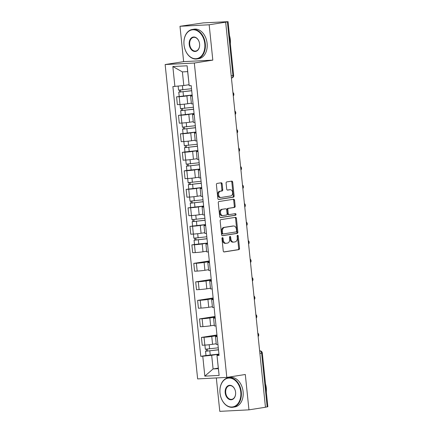 <?xml version="1.0" encoding="UTF-8"?>
<svg xmlns="http://www.w3.org/2000/svg" width="433" height="433" viewBox="0 0 433 433"><rect width="100%" height="100%" fill="white"/><g stroke="black" fill="none" stroke-linecap="round" stroke-linejoin="round"><path stroke-width="0.65" d="M222.459 237.636A0.823 0.574 87 0 0 221.972 238.54L223.249 250.913A1.175 0.823 87 0 0 224.126 251.957A1.175 0.823 87 0 0 224.186 251.952L238.832 249.646A1.175 0.823 87 0 0 239.53 248.353L238.247 235.985A0.823 0.574 87 0 0 237.111 236.164L237.273 237.766A3.751 2.63 87 0 1 235.054 241.901L233.836 242.09A3.751 2.63 87 0 1 233.641 242.112A3.751 2.63 87 0 1 230.843 238.772L230.681 237.17A0.823 0.574 87 0 0 229.539 237.354L229.707 238.951A3.751 2.63 87 0 1 227.487 243.086L226.264 243.281A3.751 2.63 87 0 1 226.075 243.303A3.751 2.63 87 0 1 223.276 239.963L223.109 238.361A0.823 0.574 87 0 0 222.459 237.636M222.145 183.814A1.175 0.823 87 0 0 221.274 182.775A1.175 0.823 87 0 0 221.214 182.78L217.101 183.424A1.175 0.823 87 0 0 216.408 184.718L217.831 198.455A1.175 0.823 87 0 0 218.703 199.499A1.175 0.823 87 0 0 218.762 199.494L233.414 197.188A1.175 0.823 87 0 0 234.107 195.9L232.689 182.158A1.175 0.823 87 0 0 231.812 181.113A1.175 0.823 87 0 0 231.752 181.124L226.789 181.903A1.175 0.823 87 0 0 226.096 183.197L226.703 189.075A1.175 0.823 87 0 0 227.574 190.119A1.175 0.823 87 0 0 227.639 190.109L230.096 189.724A3.134 2.197 87 0 1 230.259 189.708A3.134 2.197 87 0 1 232.608 192.609A3.134 2.197 87 0 1 230.74 195.954L221.095 197.47A3.134 2.197 87 0 1 220.938 197.486A3.134 2.197 87 0 1 218.589 194.585A3.134 2.197 87 0 1 220.457 191.24L222.064 190.985A1.175 0.823 87 0 0 222.757 189.697L222.145 183.814L221.295 183.857A1.175 0.823 87 0 0 220.684 182.861M194.325 63.034L212.814 60.127L209.166 24.778L225.663 22.186L265.456 407.253L248.959 409.845L245.305 374.491L226.811 377.403L194.325 63.034L165.146 64.539L197.637 378.907L226.811 377.403M220.846 219.639A1.175 0.823 87 0 0 220.153 220.933L221.572 234.67A1.175 0.823 87 0 0 222.448 235.714A1.175 0.823 87 0 0 222.508 235.709L237.154 233.403A1.175 0.823 87 0 0 237.847 232.11L236.429 218.373A1.175 0.823 87 0 0 235.557 217.328A1.175 0.823 87 0 0 235.498 217.334L220.846 219.639M219.699 216.565L218.281 202.823A1.175 0.823 87 0 1 218.974 201.529L233.625 199.229A1.175 0.823 87 0 1 233.685 199.223A1.175 0.823 87 0 1 234.556 200.263L235.168 206.146A1.175 0.823 87 0 1 234.475 207.439L228.532 208.37A1.175 0.823 87 0 0 227.839 209.664L228.24 213.566A1.175 0.823 87 0 0 229.117 214.606A1.175 0.823 87 0 0 229.176 214.6L235.363 213.626A0.823 0.574 87 0 1 235.53 215.261L220.635 217.599A1.175 0.823 87 0 1 220.576 217.604A1.175 0.823 87 0 1 219.699 216.565M209.166 24.778L179.987 26.283L203.266 22.889L228.061 21.666L233.614 75.402L232.938 75.564L227.385 21.823L228.061 21.666M216.327 377.944L219.78 411.35L248.959 409.845M179.987 26.283L183.641 61.632L165.146 64.539M225.663 22.186L227.385 21.823M259.892 353.425L262.301 352.992L267.854 406.733L267.177 406.89L261.624 353.149A2.387 1.7 -98.9 0 0 259.676 350.865L259.676 350.865A2.387 1.672 87 0 1 259.8 350.854L259.632 350.865M265.451 407.161L267.177 406.89M217.122 336.603A5.494 0.287 174.1 0 1 215.477 336.565L216.284 344.397A5.494 0.287 -5.9 0 0 217.934 344.435M217.025 335.651L211.753 336.479A5.494 0.287 174.1 0 1 204.03 337.28L204.836 345.106A5.494 0.287 -5.9 0 0 212.565 344.305L216.219 343.732M204.836 345.106L202.243 345.242L201.432 337.415L216.955 334.974M215.477 336.565A5.494 0.287 174.1 0 1 217.03 336.203L217.079 336.197M204.03 337.28L201.432 337.415M215.212 318.098A5.494 0.287 174.1 0 1 213.566 318.06L214.373 325.892A5.494 0.287 -5.9 0 0 216.018 325.925M215.044 316.469L199.521 318.905L200.327 326.736L202.925 326.601A5.494 0.287 -5.9 0 0 210.649 325.8L214.303 325.226M213.566 318.06A5.494 0.287 174.1 0 1 215.114 317.698L215.169 317.692M215.114 317.14L209.843 317.974A5.494 0.287 174.1 0 1 202.114 318.775L199.521 318.905M213.296 299.593A5.494 0.287 174.1 0 1 211.65 299.555L212.462 307.387A5.494 0.287 -5.9 0 0 214.108 307.419M213.128 297.958L197.61 300.399L198.417 308.231L201.009 308.096A5.494 0.287 -5.9 0 0 208.738 307.295L212.392 306.721M211.65 299.555A5.494 0.287 174.1 0 1 213.204 299.192L213.258 299.187M213.198 298.635L207.932 299.463A5.494 0.287 174.1 0 1 200.203 300.269L197.61 300.399M211.385 281.087A5.494 0.287 174.1 0 1 209.74 281.049L210.546 288.881A5.494 0.287 -5.9 0 0 212.197 288.914M211.217 279.453L195.694 281.894L196.506 289.726L199.099 289.59A5.494 0.287 -5.9 0 0 206.828 288.789L210.481 288.216M209.74 281.049A5.494 0.287 174.1 0 1 211.293 280.687L211.342 280.681M211.288 280.129L206.016 280.957A5.494 0.287 174.1 0 1 198.292 281.759L195.694 281.894M209.475 262.577A5.494 0.287 174.1 0 1 207.829 262.544L208.636 270.376A5.494 0.287 -5.9 0 0 210.281 270.409M209.307 260.947L193.784 263.388L194.59 271.22L197.188 271.085A5.494 0.287 -5.9 0 0 204.912 270.284L208.565 269.71M207.829 262.544A5.494 0.287 174.1 0 1 209.377 262.181L209.431 262.171M209.377 261.624L204.105 262.452A5.494 0.287 174.1 0 1 196.376 263.253L193.784 263.388M207.559 244.071A5.494 0.287 174.1 0 1 205.913 244.039L206.725 251.865A5.494 0.287 -5.9 0 0 208.37 251.903M194.504 244.466L191.873 244.883L192.68 252.71L195.272 252.58A5.494 0.287 -5.9 0 0 203.001 251.779L206.655 251.205M205.913 244.039A5.494 0.287 174.1 0 1 207.467 243.676L207.521 243.665M207.461 243.119L202.195 243.947A5.494 0.287 174.1 0 1 194.466 244.748L191.873 244.883M205.648 225.566A5.494 0.287 174.1 0 1 204.003 225.533L204.809 233.36A5.494 0.287 -5.9 0 0 206.46 233.398M205.545 224.554L189.957 226.378L190.769 234.204L193.362 234.074A5.494 0.287 -5.9 0 0 201.091 233.273L204.744 232.694M204.003 225.533A5.494 0.287 174.1 0 1 205.556 225.171L205.605 225.16M205.551 224.613L200.279 225.441A5.494 0.287 174.1 0 1 192.555 226.243L189.957 226.378M203.737 207.061A5.494 0.287 174.1 0 1 202.092 207.028L202.898 214.855A5.494 0.287 -5.9 0 0 204.544 214.892M203.634 206.048L188.046 207.872L188.853 215.699L191.451 215.564A5.494 0.287 -5.9 0 0 199.175 214.763L202.238 214.281M202.092 207.028A5.494 0.287 174.1 0 1 203.64 206.665L203.694 206.655M203.64 206.108L198.368 206.936A5.494 0.287 174.1 0 1 190.639 207.737L188.046 207.872M201.821 188.555A5.494 0.287 174.1 0 1 200.176 188.517L200.988 196.349A5.494 0.287 -5.9 0 0 202.633 196.387M201.718 187.543L186.136 189.367L186.942 197.194L189.535 197.058A5.494 0.287 -5.9 0 0 197.264 196.257L200.327 195.776M200.176 188.517A5.494 0.287 174.1 0 1 201.729 188.155L201.783 188.149M201.724 187.603L196.458 188.431A5.494 0.287 174.1 0 1 188.728 189.232L186.136 189.367M199.911 170.05A5.494 0.287 174.1 0 1 198.265 170.012L199.072 177.844A5.494 0.287 -5.9 0 0 200.723 177.876M186.856 170.445L184.22 170.856L185.032 178.688L187.624 178.553A5.494 0.287 -5.9 0 0 195.353 177.752L199.007 177.178M198.265 170.012A5.494 0.287 174.1 0 1 199.819 169.649L199.867 169.644M199.813 169.097L194.541 169.925A5.494 0.287 174.1 0 1 186.818 170.726L184.22 170.856M198 151.545A5.494 0.287 174.1 0 1 196.355 151.507L197.161 159.339A5.494 0.287 -5.9 0 0 198.807 159.371M184.945 151.94L182.309 152.351L183.116 160.183L185.714 160.048A5.494 0.287 -5.9 0 0 193.437 159.247L197.091 158.673M196.355 151.507A5.494 0.287 174.1 0 1 197.903 151.144L197.957 151.139M197.903 150.587L192.631 151.415A5.494 0.287 174.1 0 1 184.902 152.221L182.309 152.351M196.084 133.039A5.494 0.287 174.1 0 1 194.439 133.001L195.251 140.833A5.494 0.287 -5.9 0 0 196.896 140.866M195.981 132.027L180.399 133.846L181.205 141.678L183.798 141.542A5.494 0.287 -5.9 0 0 191.527 140.741L195.18 140.168M194.439 133.001A5.494 0.287 174.1 0 1 195.992 132.639L196.046 132.633M195.987 132.081L190.72 132.909A5.494 0.287 174.1 0 1 182.991 133.71L180.399 133.846M194.173 114.528A5.494 0.287 174.1 0 1 192.528 114.496L193.334 122.328A5.494 0.287 -5.9 0 0 194.985 122.36M194.071 113.522L178.483 115.34L179.294 123.172L181.887 123.037A5.494 0.287 -5.9 0 0 189.616 122.236L192.674 121.754M192.528 114.496A5.494 0.287 174.1 0 1 194.081 114.133L194.13 114.123M194.076 113.576L188.804 114.404A5.494 0.287 174.1 0 1 181.081 115.205L178.483 115.34M192.263 96.023A5.494 0.287 174.1 0 1 190.617 95.991L191.424 103.817A5.494 0.287 -5.9 0 0 193.069 103.855M192.16 95.011L176.572 96.835L177.378 104.662L179.976 104.532A5.494 0.287 -5.9 0 0 187.7 103.731L190.764 103.249M190.617 95.991A5.494 0.287 174.1 0 1 192.165 95.628L192.22 95.617M192.165 95.071L186.894 95.899A5.494 0.287 174.1 0 1 179.165 96.7L176.572 96.835M218.936 354.156L211.677 355.298L213.085 368.938L218.362 368.667L216.949 355.022L218.995 354.703M218.302 368.12L213.085 368.938L204.831 376.147L202.774 356.218L211.677 355.298M216.949 355.022L219.125 375.411L204.831 376.147M174.894 86.459L172.837 66.53L187.126 65.794L189.189 85.723L187.662 71.624L182.39 71.894L183.798 85.534L172.897 86.562L200.777 356.321L202.774 356.218M217.063 355.482L219.066 355.379L191.186 85.62L189.189 85.723M212.814 60.127L183.641 61.632M183.798 85.534L189.015 84.716M205.978 355.504L200.777 356.321M219.125 375.411L218.362 368.667M187.662 71.624L187.126 65.794M182.39 71.894L172.837 66.53M222.086 237.923A0.823 0.574 87 0 1 222.259 238.404L222.427 240.006A3.751 2.63 87 0 0 225.225 243.346L226.075 243.303M233.641 242.112L232.792 242.155A3.751 2.63 87 0 1 229.993 238.816L229.831 237.219A0.823 0.574 87 0 0 229.658 236.732M223.866 251.909L237.982 249.689A1.175 0.823 87 0 0 238.675 248.401L237.398 236.028A0.823 0.574 87 0 0 237.224 235.541M222.183 235.666L236.304 233.447A1.175 0.823 87 0 0 236.997 232.153L235.579 218.416A1.175 0.823 87 0 0 234.967 217.42M222.578 233.208A0.823 0.574 87 0 0 223.233 233.934L236.093 231.915A0.823 0.574 87 0 0 236.575 231.011L236.402 229.322A3.751 2.63 87 0 0 233.604 225.983A3.751 2.63 87 0 0 233.414 226.004L224.624 227.385A3.751 2.63 87 0 0 222.405 231.52L222.578 233.208L221.728 233.252A0.823 0.574 87 0 0 222.383 233.982L223.147 233.939M232.949 226.026A3.751 2.63 87 0 0 232.754 226.026A3.751 2.63 87 0 0 232.564 226.048L233.414 226.004M221.728 233.252L221.555 231.568A3.751 2.63 87 0 1 223.774 227.428L232.564 226.048M229.057 214.606L228.326 214.644A1.175 0.823 87 0 1 228.267 214.649A1.175 0.823 87 0 1 227.39 213.61L226.989 209.707A1.175 0.823 87 0 1 227.682 208.414L233.62 207.483A1.175 0.823 87 0 0 234.318 206.189L233.706 200.306A1.175 0.823 87 0 0 233.095 199.31M220.316 217.561L234.681 215.304A0.823 0.574 87 0 0 234.778 213.718M222.367 209.339A3.134 2.197 87 0 0 220.5 212.684A3.134 2.197 87 0 0 222.849 215.585A3.134 2.197 87 0 0 223.011 215.569L226.405 215.033A1.175 0.823 87 0 0 227.103 213.745L226.697 209.843A1.175 0.823 87 0 0 225.826 208.798A1.175 0.823 87 0 0 225.766 208.809L221.517 209.383A3.134 2.197 87 0 0 219.65 212.727A3.134 2.197 87 0 0 221.999 215.629A3.134 2.197 87 0 0 222.161 215.612M225.036 208.841A1.175 0.823 87 0 0 224.971 208.841A1.175 0.823 87 0 0 224.911 208.852L225.766 208.809M221.517 209.383L224.911 208.852M220.245 197.513A3.134 2.197 87 0 1 220.088 197.529A3.134 2.197 87 0 1 217.739 194.628A3.134 2.197 87 0 1 219.601 191.283L221.209 191.029A1.175 0.823 87 0 0 221.902 189.741L221.295 183.857M229.571 189.751A3.134 2.197 87 0 0 229.409 189.751A3.134 2.197 87 0 0 229.246 189.768L230.096 189.724M227.314 190.071L229.246 189.768M218.443 199.456L232.564 197.231A1.175 0.823 87 0 0 233.257 195.943L231.839 182.201A1.175 0.823 87 0 0 231.222 181.205M218.281 347.813L205.329 349.231L204.906 345.106M216.219 343.748L215.623 343.824M218.481 349.74L207.082 351.087L207.488 350.995L207.299 349.177M218.492 349.826L205.54 351.25L206.384 351.049L206.195 349.252M218.93 354.097L205.978 355.52L205.54 351.25M207.499 351.098L206.384 351.049M240.775 392A14.57 10.365 -98.9 0 0 228.9 378.063A14.57 10.365 -98.9 0 0 220.018 393.072A14.57 10.365 -98.9 0 0 231.888 407.009A14.57 10.365 -98.9 0 0 240.775 392M220.013 393.045A14.928 10.619 81.1 0 1 228.326 377.749A14.928 10.619 81.1 0 1 241.278 391.946A14.928 10.619 81.1 0 1 232.959 407.242A14.928 10.619 81.1 0 1 220.013 393.045M235.584 392.266A7.285 5.18 81.1 0 1 231.141 399.773A7.285 5.18 81.1 0 1 225.203 392.801A7.285 5.18 81.1 0 1 229.647 385.3A7.285 5.18 81.1 0 1 235.584 392.266M225.712 392.753A6.928 4.925 -98.9 0 0 231.72 399.34A6.928 4.925 -98.9 0 0 235.579 392.244A6.928 4.925 -98.9 0 0 229.566 385.657A6.928 4.925 -98.9 0 0 225.712 392.753M265.505 384.006A14.928 10.619 81.1 0 1 266.317 388.011A14.928 10.619 81.1 0 1 266.333 392.054M228.326 377.749L230.15 377.462A14.928 10.619 81.1 0 1 243.102 391.659A14.928 10.619 81.1 0 1 234.783 406.955L232.959 407.242M204.782 43.706A14.57 10.365 -98.9 0 0 192.907 29.769A14.57 10.365 -98.9 0 0 184.025 44.778A14.57 10.365 -98.9 0 0 195.9 58.715A14.57 10.365 -98.9 0 0 204.782 43.706M184.02 44.751A14.928 10.619 81.1 0 1 192.333 29.455A14.928 10.619 81.1 0 1 205.285 43.657A14.928 10.619 81.1 0 1 196.972 58.953A14.928 10.619 81.1 0 1 184.02 44.751M199.591 43.977A7.285 5.18 81.1 0 1 195.148 51.478A7.285 5.18 81.1 0 1 189.216 44.512A7.285 5.18 81.1 0 1 193.654 37.005A7.285 5.18 81.1 0 1 199.591 43.977M189.719 44.458A6.928 4.925 -98.9 0 0 195.727 51.045A6.928 4.925 -98.9 0 0 199.586 43.95A6.928 4.925 -98.9 0 0 193.573 37.362A6.928 4.925 -98.9 0 0 189.719 44.458M229.512 35.717A14.928 10.619 81.1 0 1 230.324 39.717A14.928 10.619 81.1 0 1 230.34 43.765M192.333 29.455L194.157 29.168A14.928 10.619 81.1 0 1 207.109 43.37A14.928 10.619 81.1 0 1 198.796 58.666L196.972 58.953M206.806 236.775L193.854 238.193L193.432 234.069M204.744 232.71L204.149 232.792M207.006 238.702L195.608 240.05L196.014 239.958L195.824 238.139M207.017 238.789L194.065 240.212L194.91 240.012L194.72 238.215M207.456 243.059L194.504 244.483L194.065 240.212M196.025 240.061L194.91 240.012M204.896 218.27L191.943 219.688L191.516 215.564M205.096 220.197L193.697 221.544L194.103 221.452L193.914 219.634M205.101 220.283L192.155 221.707L192.994 221.507L192.809 219.71M194.114 221.555L192.994 221.507M202.98 199.765L190.033 201.183L189.605 197.058M203.18 201.691L191.787 203.039L192.187 202.947L192.003 201.129M203.191 201.778L190.239 203.201L191.083 203.001L190.899 201.204M192.198 203.05L191.083 203.001M201.069 181.254L188.117 182.677L187.695 178.553M199.007 177.194L198.411 177.27M201.269 183.181L189.871 184.534L190.276 184.436L190.087 182.618M201.28 183.273L188.328 184.691L189.172 184.496L188.983 182.699M190.287 184.545L189.172 184.496M199.158 162.748L186.206 164.172L185.779 160.042M197.096 158.689L196.501 158.765M199.359 164.675L187.96 166.028L188.366 165.931L188.176 164.112M199.364 164.767L186.417 166.185L187.256 165.991L187.072 164.194M199.808 169.038L186.856 170.456L186.417 166.185M188.377 166.039L187.256 165.991M197.242 144.243L184.296 145.667L183.868 141.537M195.18 140.184L194.59 140.26M197.443 146.17L186.049 147.523L186.45 147.426L186.266 145.607M197.453 146.262L184.501 147.68L185.346 147.485L185.162 145.683M197.897 150.532L184.945 151.951L184.501 147.68M186.461 147.534L185.346 147.485M195.332 125.738L182.38 127.156L181.957 123.032M195.532 127.665L184.133 129.018L184.539 128.92L184.35 127.102M195.543 127.757L182.591 129.175L183.435 128.98L183.246 127.178M184.55 129.023L183.435 128.98M193.421 107.232L180.469 108.651L180.041 104.526M193.621 109.159L182.223 110.507L182.629 110.415L182.439 108.596M193.627 109.251L180.68 110.669L181.519 110.475L181.335 108.672M182.639 110.518L181.519 110.475M191.505 88.727L178.558 90.145L178.142 86.124M191.705 90.654L180.312 92.002L180.713 91.91L180.529 90.091M191.716 90.741L178.764 92.164L179.608 91.964L179.424 90.167M180.723 92.013L179.608 91.964M181.081 115.205L181.887 123.037M182.991 133.71L183.798 141.542M184.902 152.221L185.714 160.048M186.818 170.726L187.624 178.553M188.728 189.232L189.535 197.058M190.639 207.737L191.451 215.564M192.555 226.243L193.362 234.074M194.466 244.748L195.272 252.58M196.376 263.253L197.188 271.085M198.292 281.759L199.099 289.59M200.203 300.269L201.009 308.096M202.114 318.775L202.925 326.601M179.165 96.7L179.976 104.532M186.894 95.899L187.7 103.731M188.804 114.404L189.616 122.236M190.72 132.909L191.527 140.741M192.631 151.415L193.437 159.247M194.541 169.925L195.353 177.752M196.458 188.431L197.264 196.257M198.368 206.936L199.175 214.763M200.279 225.441L201.091 233.273M202.195 243.947L203.001 251.779M204.105 262.452L204.912 270.284M206.016 280.957L206.828 288.789M207.932 299.463L208.738 307.295M209.843 317.974L210.649 325.8M211.753 336.479L212.565 344.305M258.052 335.591A2.387 1.7 -98.9 0 0 257.911 334.233M256.141 317.086A2.387 1.7 -98.9 0 0 256 315.722M254.225 298.581A2.387 1.7 -98.9 0 0 254.084 297.217M252.315 280.07A2.387 1.7 -98.9 0 0 252.174 278.711M250.404 261.564A2.387 1.7 -98.9 0 0 250.263 260.206M248.488 243.059A2.387 1.7 -98.9 0 0 248.347 241.701M246.577 224.554A2.387 1.7 -98.9 0 0 246.437 223.195M244.667 206.048A2.387 1.7 -98.9 0 0 244.526 204.69M242.751 187.543A2.387 1.7 -98.9 0 0 242.61 186.185M240.84 169.038A2.387 1.7 -98.9 0 0 240.699 167.674M238.929 150.532A2.387 1.7 -98.9 0 0 238.789 149.169M237.013 132.022A2.387 1.7 -98.9 0 0 236.873 130.663M235.103 113.516A2.387 1.7 -98.9 0 0 234.962 112.158M233.192 95.011A2.387 1.7 -98.9 0 0 233.051 93.652M231.211 75.835L232.938 75.564A2.387 1.7 -98.9 0 1 231.606 78.01A2.387 2.387 0 0 0 233.614 75.402M222.427 240.006L223.276 239.963M229.831 237.219L230.681 237.17M229.993 238.816L230.843 238.772M237.398 236.028L238.247 235.985M238.675 248.401L239.53 248.353M237.982 249.689L238.832 249.646M222.259 238.404L223.109 238.361M235.579 218.416L236.429 218.373M236.997 232.153L237.847 232.11M236.304 233.447L237.154 233.403M223.774 227.428L224.624 227.385M221.555 231.568L222.405 231.52M233.706 200.306L234.556 200.263M234.318 206.189L235.168 206.146M233.62 207.483L234.475 207.439M227.682 208.414L228.532 208.37M226.989 209.707L227.839 209.664M227.39 213.61L228.24 213.566M234.681 215.304L235.53 215.261M221.902 189.741L222.757 189.697M221.209 191.029L222.064 190.985M219.601 191.283L220.457 191.24M231.839 182.201L232.689 182.158M233.257 195.943L234.107 195.9M232.564 197.231L233.414 197.188M209.61 348.928L209.182 344.744M210.265 355.217L209.821 350.947M198.135 237.896L197.708 233.706M198.79 244.18L198.346 239.909M196.225 219.385L195.792 215.201M196.874 225.674L196.436 221.404M194.314 200.88L193.881 196.696M194.964 207.169L194.52 202.898M192.398 182.374L191.971 178.185M193.053 188.664L192.609 184.393M190.488 163.869L190.055 159.68M191.137 170.158L190.699 165.888M188.577 145.364L188.144 141.174M189.226 151.653L188.783 147.377M186.661 126.858L186.233 122.669M187.316 133.142L186.872 128.872M184.75 108.353L184.317 104.164M185.4 114.637L184.961 110.366M182.84 89.847L182.407 85.68M183.489 96.131L183.045 91.861M258.155 336.565A2.387 2.387 0 0 0 257.792 333.091M256.239 318.055A2.387 2.387 0 0 0 255.881 314.585M254.328 299.549A2.387 2.387 0 0 0 253.971 296.08M252.417 281.044A2.387 2.387 0 0 0 252.055 277.575M250.501 262.539A2.387 2.387 0 0 0 250.144 259.064M248.591 244.033A2.387 2.387 0 0 0 248.233 240.559M246.68 225.528A2.387 2.387 0 0 0 246.317 222.053M244.764 207.023A2.387 2.387 0 0 0 244.407 203.548M242.853 188.517A2.387 2.387 0 0 0 242.496 185.043M240.943 170.007A2.387 2.387 0 0 0 240.58 166.537M239.027 151.501A2.387 2.387 0 0 0 238.67 148.032M237.116 132.996A2.387 2.387 0 0 0 236.759 129.527M235.206 114.491A2.387 2.387 0 0 0 234.843 111.016M233.29 95.985A2.387 2.387 0 0 0 232.932 92.51M262.301 352.992A2.387 2.387 0 0 0 259.8 350.854M222.34 233.982L223.19 233.939M232.754 226.026L233.604 225.983M228.267 214.649L229.117 214.606M221.999 215.629L222.849 215.585M224.971 208.841L225.826 208.798M220.088 197.529L220.938 197.486M229.409 189.751L230.259 189.708M192.593 225.977L192.155 221.707M190.682 207.472L190.239 203.201M188.766 188.961L188.328 184.691M183.029 133.445L182.591 129.175M181.118 114.94L180.68 110.669M179.208 96.435L178.764 92.164"/></g></svg>

